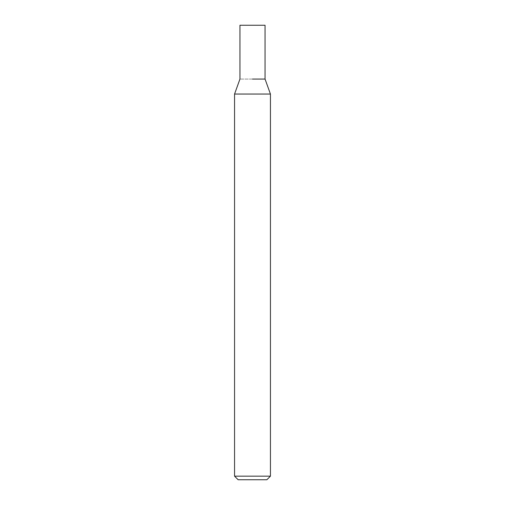 <?xml version="1.0" encoding="UTF-8"?>
<svg xmlns="http://www.w3.org/2000/svg" width="505" height="505" viewBox="0 0 505 505"><rect width="100%" height="100%" fill="white"/><g stroke="black" fill="none" stroke-linecap="round" stroke-linejoin="round"><path stroke-width="0.38" stroke-dasharray="2.52 1.89" d="M238.145 479.75L266.855 479.75M270.44 476.165L234.56 476.165M265.056 79.07L239.944 79.07L265.056 79.07M270.44 94.044L234.56 94.044M239.944 25.25L265.056 25.25"/><path stroke-width="0.76" d="M270.44 476.165L266.855 479.75L238.145 479.75L234.56 476.165L270.44 476.165L270.44 94.044L234.56 94.044L234.56 476.165M252.5 79.07L265.056 79.07L252.5 79.07M270.44 94.044L265.056 79.07L265.056 25.25L239.944 25.25L239.944 79.07L234.56 94.044"/></g></svg>
